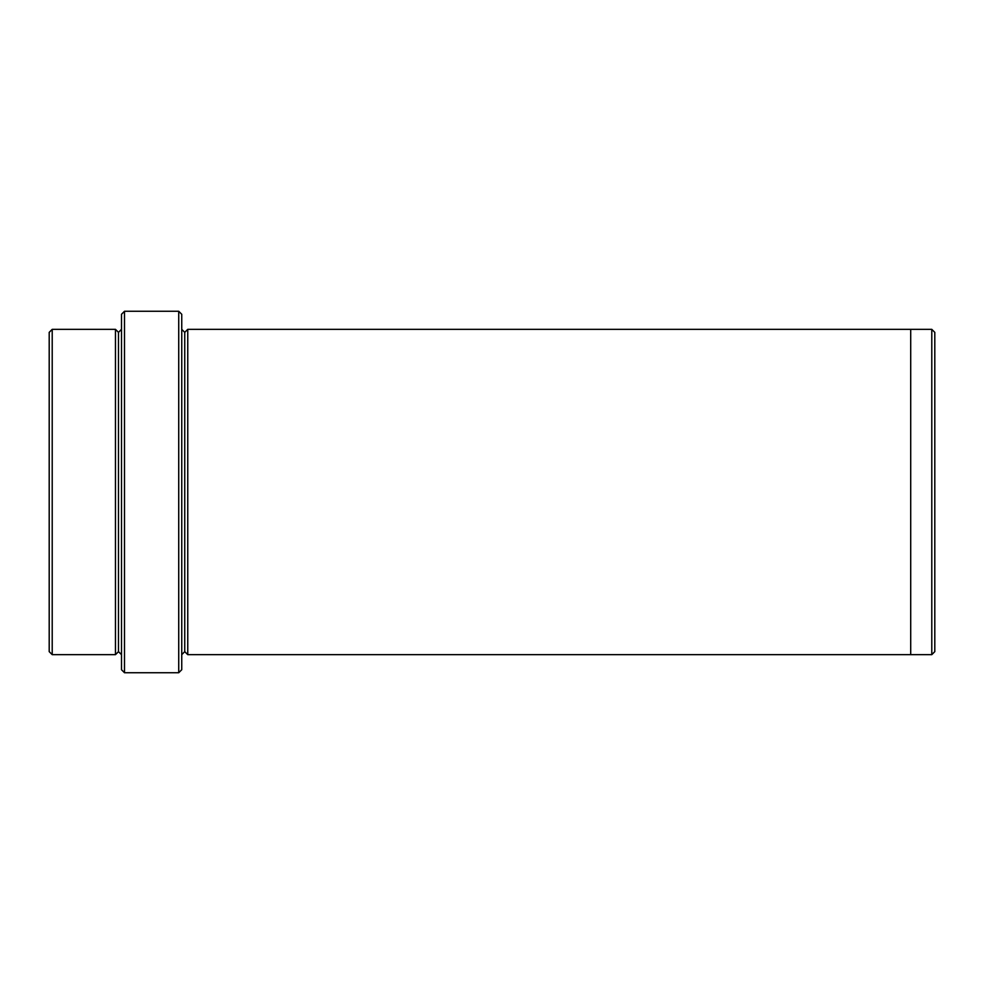 <?xml version="1.0" encoding="UTF-8"?>
<svg xmlns="http://www.w3.org/2000/svg" width="984" height="984" viewBox="0 0 984 984"><rect width="100%" height="100%" fill="white"/><g stroke="black" fill="none" stroke-linecap="round" stroke-linejoin="round"><path stroke-width="1.48" d="M121.499 314.277L121.499 669.723L124.501 672.736L124.501 311.264L121.499 314.277L124.501 311.264L124.501 672.736L178.731 672.736L181.745 669.723L181.745 314.277L178.731 311.264L178.731 672.736L178.731 311.264L124.501 311.264L178.731 311.264L181.745 314.277L181.745 669.723L178.731 672.736L124.501 672.736L121.499 669.723L121.499 314.277M934.8 651.642L934.8 332.358L931.786 329.345L931.786 654.655L934.8 651.642L931.786 654.655L931.786 329.345L187.76 329.345L187.76 654.655L184.746 651.654L184.746 332.346L181.745 329.345L184.746 332.346L187.76 329.345L910.704 329.345L910.704 654.655L931.786 654.655L910.704 654.655L910.704 329.345L931.786 329.345L934.8 332.358L934.8 651.642M49.2 332.358L49.2 651.642L52.214 654.655L52.214 329.345L49.2 332.358L52.214 329.345L52.214 654.655L115.472 654.655L118.486 651.642L118.486 332.358L115.472 329.345L115.472 654.655L115.472 329.345L118.486 332.358L121.499 329.345L118.486 332.358L118.486 651.642L115.472 654.655L52.214 654.655L49.2 651.642L49.2 332.358M121.499 654.655L118.486 651.642L121.499 654.655M181.745 654.655L184.746 651.654L181.745 654.655M115.472 329.345L52.214 329.345L115.472 329.345M187.76 654.655L910.704 654.655L187.76 654.655L187.76 329.345L184.746 332.346L184.746 651.654L187.76 654.655"/></g></svg>
